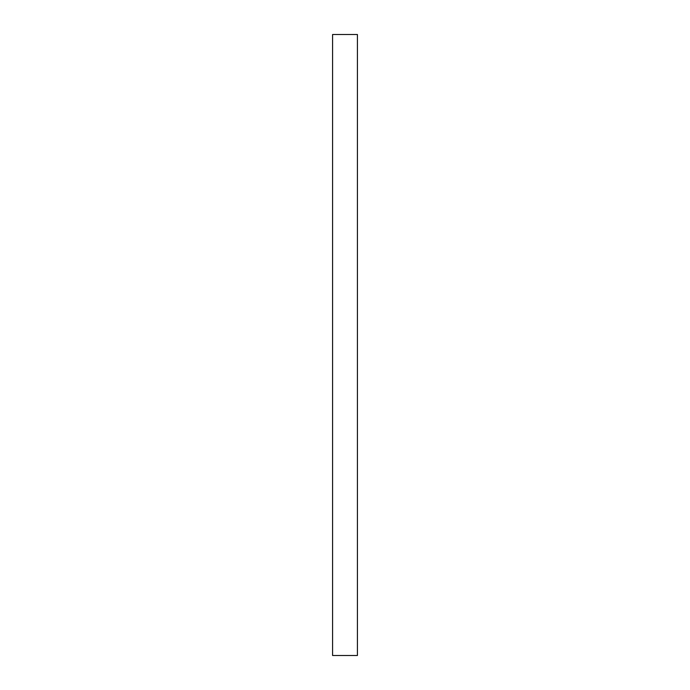 <?xml version="1.0" encoding="UTF-8"?>
<svg xmlns="http://www.w3.org/2000/svg" width="690" height="690" viewBox="0 0 690 690"><rect width="100%" height="100%" fill="white"/><g stroke="black" fill="none" stroke-linecap="round" stroke-linejoin="round"><path stroke-width="1.03" d="M357.42 345L357.42 655.5L332.58 655.5L332.58 34.5L357.42 34.5L357.42 345"/></g></svg>
